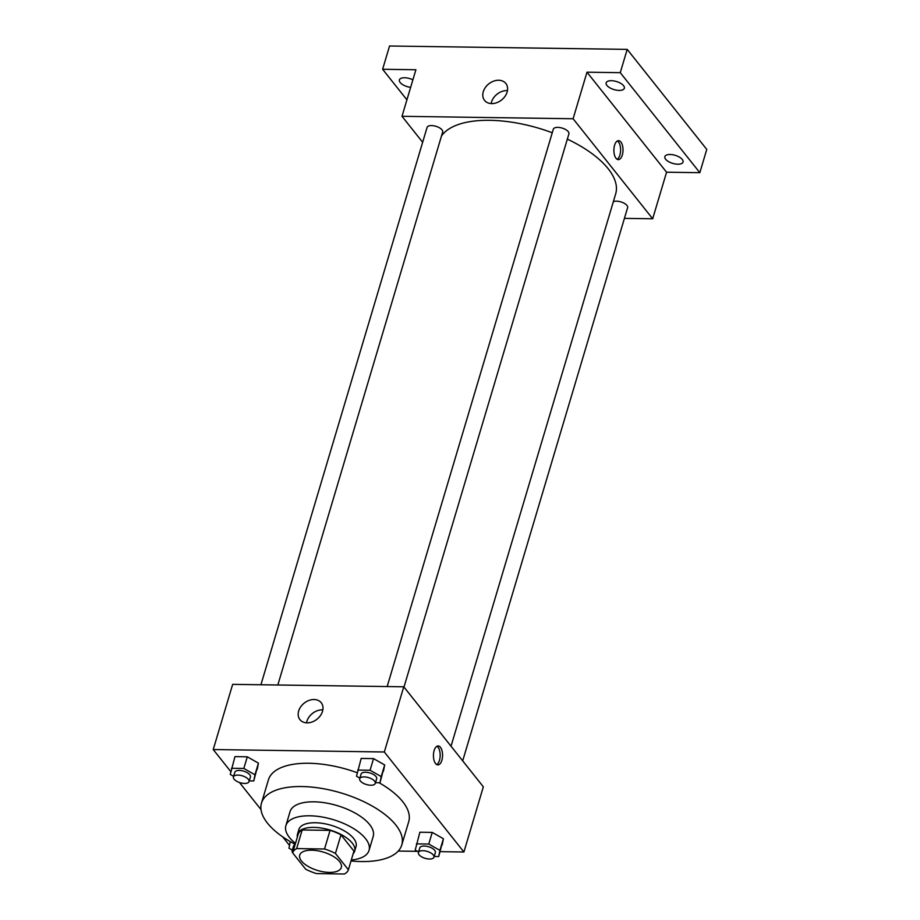 <?xml version="1.0" encoding="UTF-8"?>
<svg xmlns="http://www.w3.org/2000/svg" width="920" height="920" viewBox="0 0 920 920"><rect width="100%" height="100%" fill="white"/><g stroke="black" fill="none" stroke-linecap="round" stroke-linejoin="round"><path stroke-width="1.38" d="M339.537 861.568A21.689 9.625 16.6 0 1 341.308 867.491A21.689 9.625 16.6 0 1 317.768 870.527A21.689 9.625 16.6 0 1 299.736 855.106A21.689 9.625 16.6 0 1 317.354 850.701A21.689 9.625 16.6 0 1 339.537 861.568M324.518 848.999L296.631 848.596A29.129 12.937 16.6 0 0 292.652 852.84L305.624 869.147A29.129 12.937 16.6 0 0 316.526 873.597L344.413 874A29.129 12.937 16.6 0 0 348.392 869.756L335.432 853.449A29.129 12.937 16.6 0 0 324.518 848.999L330.073 830.369L302.185 829.978L296.631 848.596M348.392 869.756L353.947 851.126L340.975 834.831L335.432 853.449M292.652 852.84L298.207 834.221A29.129 12.937 16.6 0 1 302.185 829.978M330.073 830.369A29.129 12.937 16.6 0 1 340.975 834.831M353.176 853.725A29.819 13.236 -163.4 0 0 354.66 851.195A29.819 13.236 -163.4 0 0 329.854 829.989A29.819 13.236 -163.4 0 0 297.493 834.152A29.819 13.236 -163.4 0 0 297.344 837.073M297.493 834.152L298.885 829.495A29.819 13.236 16.6 0 1 323.104 823.457A29.819 13.236 16.6 0 1 353.602 838.396A29.819 13.236 16.6 0 1 356.04 846.538L354.66 851.195M351.302 860.016A43.378 19.262 -163.4 0 0 369.035 850.413A43.378 19.262 -163.4 0 0 332.971 819.559A43.378 19.262 -163.4 0 0 285.89 825.631A43.378 19.262 -163.4 0 0 295.469 843.375M369.035 850.413L373.198 836.441A43.378 19.262 -163.4 0 0 337.134 805.586A43.378 19.262 -163.4 0 0 290.053 811.658L285.89 825.631M351.026 860.947A73.197 32.499 -163.4 0 0 361.468 861.557A73.197 32.499 -163.4 0 0 401.775 844.962A73.197 32.499 -163.4 0 0 340.917 792.902A73.197 32.499 -163.4 0 0 261.476 803.137A73.197 32.499 -163.4 0 0 295.193 844.307M261.476 803.137L268.421 779.861A73.197 32.499 16.6 0 1 357.202 772.719M379.097 782.736A73.197 32.499 16.6 0 1 402.73 801.688A73.197 32.499 16.6 0 1 408.721 821.686L401.775 844.962M249.239 780.884L253.77 780.953L258.439 763.151L247.296 756.815L234.945 756.631L230.276 774.444L233.623 776.342M440.174 851.655L463.91 852L384.33 751.985L213.233 749.547L230.816 771.65M239.441 782.483L261.015 809.6M282.647 836.797L289.524 845.445M398.245 851.057L417.519 851.333M434.183 856.474L438.713 856.543L443.394 838.741L432.239 832.404L419.888 832.22L415.219 850.034L418.565 851.931M375.475 782.69L380.006 782.747L384.686 764.945L373.531 758.609L361.18 758.436L356.511 776.238L359.858 778.136M213.233 749.547L232.656 684.353L403.765 686.792L483.333 786.818L463.91 852M403.765 686.792L384.33 751.985M322.506 711.356A13.604 10.281 141.5 0 1 312.179 721.947A13.604 10.281 141.5 0 1 299.943 719.647A13.604 10.281 141.5 0 1 304.175 703.144A13.604 10.281 141.5 0 1 321.218 702.719A13.604 10.281 141.5 0 1 322.506 711.356M440.427 747.281A9.487 4.566 -89.2 0 1 442.37 757.976A9.487 4.566 -89.2 0 1 437.862 764.911A9.487 4.566 -89.2 0 1 433.435 755.366A9.487 4.566 -89.2 0 1 438.138 745.936A9.487 4.566 -89.2 0 1 440.427 747.281M436.931 746.258A9.487 4.566 -89.2 0 1 438.035 747.247A9.487 4.566 -89.2 0 1 440.116 756.711A9.487 4.566 -89.2 0 1 436.678 764.566M306.532 722.844A13.604 10.281 141.5 0 1 322.851 709.86M567.341 139.115A92.184 40.928 16.6 0 1 608.143 168.693A92.184 40.928 16.6 0 1 615.675 193.879L451.03 746.2M441.496 135.999A92.184 40.928 16.6 0 1 552.264 132.756M403.983 687.067L568.905 133.871A8.13 3.611 -163.4 0 0 562.143 128.087A8.13 3.611 -163.4 0 0 553.311 129.225L387.159 686.561M613.352 201.687A8.13 3.611 16.6 0 1 620.482 201.779A8.13 3.611 16.6 0 1 626.945 205.436A8.13 3.611 16.6 0 1 627.612 207.667L462.691 760.863M260.923 684.756L427.075 127.42A8.13 3.611 16.6 0 1 433.676 125.775A8.13 3.611 16.6 0 1 442.002 129.846A8.13 3.611 16.6 0 1 442.658 132.077L277.828 684.997M624.415 218.373L652.682 218.776L573.102 118.749L402.005 116.311L422.648 142.266M620.264 72.668L627.198 49.381L706.767 149.408L699.832 172.684L620.264 72.668L586.983 72.197L573.102 118.749M652.682 218.776L666.563 172.212L699.832 172.684M627.198 49.381L389.551 46L382.616 69.276L406.916 99.831M402.005 116.311L415.886 69.759L382.616 69.276M507.104 92.092A13.604 10.281 141.5 0 1 496.777 102.695A13.604 10.281 141.5 0 1 484.553 100.395A13.604 10.281 141.5 0 1 488.784 83.881A13.604 10.281 141.5 0 1 505.827 83.455A13.604 10.281 141.5 0 1 507.104 92.092M666.563 172.212L586.983 72.197M620.873 141.99A9.487 4.566 -89.2 0 1 622.817 152.685A9.487 4.566 -89.2 0 1 618.309 159.631A9.487 4.566 -89.2 0 1 613.881 150.075A9.487 4.566 -89.2 0 1 618.585 140.645A9.487 4.566 -89.2 0 1 620.873 141.99M617.377 140.967A9.487 4.566 -89.2 0 1 618.481 141.956A9.487 4.566 -89.2 0 1 620.563 151.42A9.487 4.566 -89.2 0 1 617.113 159.275M491.142 103.58A13.604 10.281 141.5 0 1 507.46 90.609M410.63 87.354A9.487 4.209 16.6 0 1 399.395 79.902A9.487 4.209 16.6 0 1 404.627 77.751A9.487 4.209 16.6 0 1 412.884 79.821M670.082 154.491A9.487 4.209 16.6 0 1 679.385 157.113A9.487 4.209 16.6 0 1 683.043 162.058A9.487 4.209 16.6 0 1 672.75 163.392A9.487 4.209 16.6 0 1 664.861 156.642A9.487 4.209 16.6 0 1 670.082 154.491M611.374 80.695A9.487 4.209 16.6 0 1 620.678 83.329A9.487 4.209 16.6 0 1 624.335 88.274A9.487 4.209 16.6 0 1 614.043 89.596A9.487 4.209 16.6 0 1 606.154 82.846A9.487 4.209 16.6 0 1 611.374 80.695M380.006 782.747L381.213 776.595L370.07 770.247L357.719 770.074M359.685 778.745L361.065 774.088A8.13 3.611 16.6 0 1 367.678 772.443A8.13 3.611 16.6 0 1 375.992 776.514A8.13 3.611 16.6 0 1 376.659 778.734L375.268 783.391A8.13 3.611 16.6 0 1 366.447 784.53A8.13 3.611 16.6 0 1 359.685 778.745A8.13 3.611 16.6 0 1 366.286 777.101A8.13 3.611 16.6 0 1 374.601 781.172A8.13 3.611 16.6 0 1 375.268 783.391M383.479 771.109L384.686 764.945L381.213 776.595M384.686 764.945L373.531 758.609L370.07 770.247M373.531 758.609L361.18 758.436M253.77 780.953L254.978 774.789L243.823 768.453L231.483 768.28M233.439 776.952L234.83 772.294A8.13 3.611 16.6 0 1 241.431 770.638A8.13 3.611 16.6 0 1 249.757 774.72A8.13 3.611 16.6 0 1 250.424 776.94L249.032 781.597A8.13 3.611 16.6 0 1 240.2 782.736A8.13 3.611 16.6 0 1 233.439 776.952A8.13 3.611 16.6 0 1 240.051 775.295A8.13 3.611 16.6 0 1 248.365 779.378A8.13 3.611 16.6 0 1 249.032 781.597M257.243 769.315L258.439 763.151L254.978 774.789M258.439 763.151L247.296 756.815L243.823 768.453M247.296 756.815L234.945 756.631M438.713 856.543L439.921 850.379L428.766 844.043L416.426 843.87M418.393 852.541L419.773 847.883A8.13 3.611 16.6 0 1 426.385 846.227A8.13 3.611 16.6 0 1 434.7 850.31A8.13 3.611 16.6 0 1 435.367 852.529L433.975 857.187A8.13 3.611 16.6 0 1 425.155 858.325A8.13 3.611 16.6 0 1 418.393 852.541A8.13 3.611 16.6 0 1 424.994 850.885A8.13 3.611 16.6 0 1 433.308 854.967A8.13 3.611 16.6 0 1 433.975 857.187M442.186 844.905L443.394 838.741L439.921 850.379M443.394 838.741L432.239 832.404L428.766 844.043M432.239 832.404L419.888 832.22M291.099 842.076L290.18 842.064L288.983 848.228L292.33 850.137M292.675 852.771A8.13 3.611 16.6 0 1 292.146 850.735L293.537 846.078A8.13 3.611 16.6 0 1 295.09 844.663M292.146 850.735A8.13 3.611 16.6 0 1 293.698 849.321"/></g></svg>
